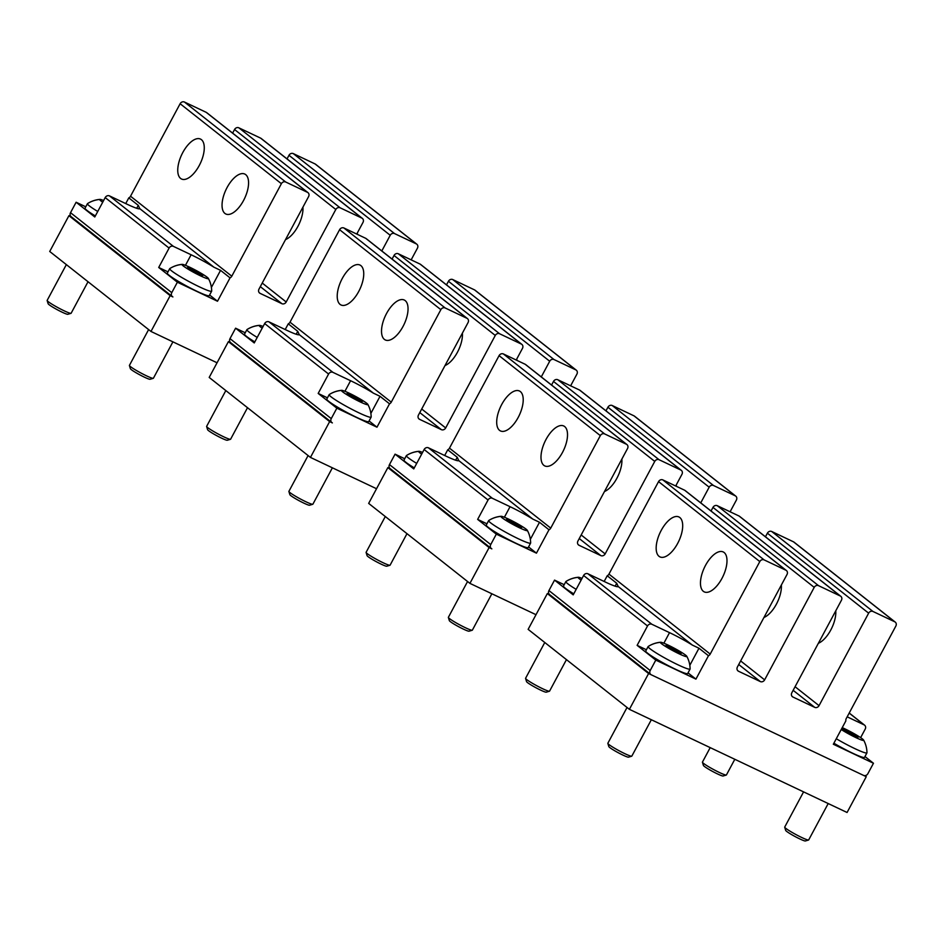 <?xml version="1.0" encoding="UTF-8"?>
<svg xmlns="http://www.w3.org/2000/svg" width="943" height="943" viewBox="0 0 943 943"><rect width="100%" height="100%" fill="white"/><g stroke="black" fill="none" stroke-linecap="round" stroke-linejoin="round"><path stroke-width="1.41" d="M387.868 467.598L368.666 503.397L469.92 583.375L489.122 547.565L387.868 467.598L390.319 468.754M486.942 523.801L477.653 519.393L496.324 534.139L490.725 544.582A3.407 2.994 128.3 0 0 491.845 548.861L489.122 547.565M536.013 614.695L469.92 583.375M228.395 341.637L209.193 377.436L310.447 457.414L329.649 421.604L228.395 341.637L230.846 342.792M327.457 397.84L318.18 393.431L336.851 408.178L331.252 418.621A3.407 2.994 128.3 0 0 332.372 422.9L329.649 421.604M376.54 488.733L310.447 457.414M68.922 215.676L49.72 251.475L150.974 331.453L170.176 295.642L68.922 215.676L71.373 216.831M167.984 271.867L158.707 267.47L177.378 282.216L171.767 292.66A3.407 2.994 128.3 0 0 172.899 296.939L170.176 295.642M217.055 362.772L150.974 331.453M514.878 522.846L507.028 519.121L506.261 519.758L521.208 527.844L521.974 527.208L514.878 522.846L514.018 524.438M507.028 519.121L506.58 519.958M500.898 516.375A15.005 1.414 -151.8 0 1 501.122 516.293A15.005 1.414 -151.8 0 1 514.784 522.245A15.005 1.414 -151.8 0 1 527.302 530.32A15.005 1.414 -151.8 0 1 527.326 530.591A15.005 1.414 -151.8 0 1 513.263 524.626A15.005 1.414 -151.8 0 1 500.898 516.375A27.206 27.088 -143.2 0 0 488.674 520.56A23.811 2.24 -151.8 0 1 488.745 520.501A23.811 2.24 -151.8 0 1 488.839 520.453M528.233 547.529A23.811 2.24 -151.8 0 1 528.21 547.565A23.811 2.24 -151.8 0 1 506.026 538.205A23.811 2.24 -151.8 0 1 486.258 525.062A23.811 2.24 -151.8 0 1 486.27 525.039M528.21 547.565A23.811 2.24 -151.8 0 1 528.198 547.588L530.614 543.085A23.811 2.24 -151.8 0 1 508.43 533.738A23.811 2.24 -151.8 0 1 488.651 520.595A23.811 2.24 -151.8 0 1 488.674 520.56M469.119 631.138A11.222 1.061 -151.8 0 1 469.036 631.197A11.222 1.061 -151.8 0 1 458.734 626.753A11.222 1.061 -151.8 0 1 449.339 620.635A11.222 1.061 -151.8 0 1 449.351 620.506M527.302 530.32A27.206 27.206 0 0 1 530.638 542.968A23.811 2.24 -151.8 0 1 530.614 543.085A23.811 2.24 -151.8 0 1 530.603 543.109M491.857 593.772L472.349 630.172A13.603 1.285 -151.8 0 1 472.337 630.183A13.603 1.285 -151.8 0 1 472.349 630.172A13.603 1.285 -151.8 0 1 472.231 630.242A13.603 1.285 -151.8 0 1 459.748 624.867A13.603 1.285 -151.8 0 1 448.361 617.441A13.603 1.285 -151.8 0 1 448.373 617.311A13.603 1.285 -151.8 0 1 448.385 617.3L467.563 581.513M355.405 396.885L347.554 393.16L346.788 393.797L361.735 401.883L362.501 401.246L355.405 396.885L354.544 398.476M347.554 393.16L347.107 393.997M341.425 390.414A15.005 1.414 -151.8 0 1 341.649 390.331A15.005 1.414 -151.8 0 1 355.311 396.284A15.005 1.414 -151.8 0 1 367.829 404.358A15.005 1.414 -151.8 0 1 367.853 404.63A15.005 1.414 -151.8 0 1 353.79 398.665A15.005 1.414 -151.8 0 1 341.425 390.414A27.206 27.088 -143.2 0 0 329.201 394.598A23.811 2.24 -151.8 0 1 329.26 394.539A23.811 2.24 -151.8 0 1 329.366 394.492M368.748 421.568A23.811 2.24 -151.8 0 1 368.737 421.604A23.811 2.24 -151.8 0 1 368.725 421.627A23.811 2.24 -151.8 0 1 346.553 412.244A23.811 2.24 -151.8 0 1 326.785 399.101A23.811 2.24 -151.8 0 1 326.797 399.078M309.646 505.177A11.222 1.061 -151.8 0 1 309.563 505.236A11.222 1.061 -151.8 0 1 299.261 500.792A11.222 1.061 -151.8 0 1 289.866 494.674A11.222 1.061 -151.8 0 1 289.878 494.545M367.829 404.358A27.206 27.206 0 0 1 371.165 417.006A23.811 2.24 -151.8 0 1 371.141 417.124A23.811 2.24 -151.8 0 1 371.118 417.148A23.811 2.24 -151.8 0 1 348.957 407.777A23.811 2.24 -151.8 0 1 329.178 394.634A23.811 2.24 -151.8 0 1 329.201 394.598M332.384 467.811L312.876 504.21A13.603 1.285 -151.8 0 1 312.876 504.21A13.603 1.285 -151.8 0 1 312.864 504.222A13.603 1.285 -151.8 0 1 312.758 504.281A13.603 1.285 -151.8 0 1 300.275 498.906A13.603 1.285 -151.8 0 1 288.888 491.48A13.603 1.285 -151.8 0 1 288.9 491.35A13.603 1.285 -151.8 0 1 288.912 491.338L308.09 455.552M195.932 270.924L188.07 267.199L187.315 267.836L202.262 275.922L203.016 275.285L195.932 270.924L195.071 272.515M188.07 267.199L187.633 268.036M181.952 264.453A15.005 1.414 -151.8 0 1 182.176 264.37A15.005 1.414 -151.8 0 1 195.838 270.323A15.005 1.414 -151.8 0 1 208.356 278.397A15.005 1.414 -151.8 0 1 208.379 278.668A15.005 1.414 -151.8 0 1 194.317 272.704A15.005 1.414 -151.8 0 1 181.952 264.453A27.206 27.088 -143.2 0 0 169.728 268.637A23.811 2.24 -151.8 0 1 169.787 268.578A23.811 2.24 -151.8 0 1 169.893 268.531M208.356 278.397A27.206 27.206 0 0 1 211.692 291.045A23.811 2.24 -151.8 0 1 211.668 291.163L209.263 295.642A23.811 2.24 -151.8 0 1 209.263 295.642A23.811 2.24 -151.8 0 1 209.252 295.666A23.811 2.24 -151.8 0 1 187.079 286.283A23.811 2.24 -151.8 0 1 167.312 273.14A23.811 2.24 -151.8 0 1 167.324 273.116L169.705 268.672A23.811 2.24 -151.8 0 1 169.728 268.637M150.173 379.216A11.222 1.061 -151.8 0 1 150.09 379.275A11.222 1.061 -151.8 0 1 139.788 374.831A11.222 1.061 -151.8 0 1 130.393 368.713A11.222 1.061 -151.8 0 1 130.405 368.583M211.668 291.163A23.811 2.24 -151.8 0 1 211.645 291.187A23.811 2.24 -151.8 0 1 189.484 281.816A23.811 2.24 -151.8 0 1 169.705 268.672M153.403 378.226A13.603 1.285 -151.8 0 1 153.403 378.249A13.603 1.285 -151.8 0 1 153.285 378.32A13.603 1.285 -151.8 0 1 140.802 372.945A13.603 1.285 -151.8 0 1 129.415 365.519A13.603 1.285 -151.8 0 1 129.427 365.389A13.603 1.285 -151.8 0 1 129.427 365.377M153.403 378.249A13.603 1.285 -151.8 0 1 153.391 378.261L172.911 341.849M421.662 454.125A15.005 1.414 -151.8 0 1 418.633 451.391A15.005 1.414 -151.8 0 1 418.857 451.308A15.005 1.414 -151.8 0 1 422.57 452.44M414.295 467.869A23.811 2.24 -151.8 0 1 403.993 460.09A23.811 2.24 -151.8 0 1 404.005 460.054L406.386 455.61A23.811 2.24 -151.8 0 1 406.409 455.587A23.811 2.24 -151.8 0 1 406.468 455.516A23.811 2.24 -151.8 0 1 406.574 455.481M386.854 566.165A11.222 1.061 -151.8 0 1 386.771 566.213A11.222 1.061 -151.8 0 1 376.469 561.78A11.222 1.061 -151.8 0 1 367.075 555.651A11.222 1.061 -151.8 0 1 367.086 555.533M416.7 463.39A23.811 2.24 -151.8 0 1 406.386 455.61M390.084 565.175A13.603 1.285 -151.8 0 1 390.084 565.187A13.603 1.285 -151.8 0 1 390.072 565.199A13.603 1.285 -151.8 0 1 389.966 565.27A13.603 1.285 -151.8 0 1 377.483 559.883A13.603 1.285 -151.8 0 1 366.096 552.468A13.603 1.285 -151.8 0 1 366.096 552.327A13.603 1.285 -151.8 0 1 366.108 552.315L385.298 516.528M262.189 328.164A15.005 1.414 -151.8 0 1 259.16 325.429A15.005 1.414 -151.8 0 1 259.384 325.347A15.005 1.414 -151.8 0 1 263.097 326.478M254.822 341.908A23.811 2.24 -151.8 0 1 244.508 334.128A23.811 2.24 -151.8 0 1 244.532 334.093L246.913 329.649A23.811 2.24 -151.8 0 1 246.925 329.626A23.811 2.24 -151.8 0 1 246.995 329.555A23.811 2.24 -151.8 0 1 247.101 329.52M227.381 440.204A11.222 1.061 -151.8 0 1 227.298 440.251A11.222 1.061 -151.8 0 1 216.996 435.819A11.222 1.061 -151.8 0 1 207.601 429.69A11.222 1.061 -151.8 0 1 207.613 429.572M257.227 337.429A23.811 2.24 -151.8 0 1 246.913 329.649M247.514 407.694L230.599 439.226A13.603 1.285 -151.8 0 1 230.599 439.226A13.603 1.285 -151.8 0 1 230.599 439.238A13.603 1.285 -151.8 0 1 230.493 439.308A13.603 1.285 -151.8 0 1 218.01 433.921A13.603 1.285 -151.8 0 1 206.623 426.507A13.603 1.285 -151.8 0 1 206.623 426.366A13.603 1.285 -151.8 0 1 206.635 426.354L225.825 390.567M102.716 202.203A15.005 1.414 -151.8 0 1 99.687 199.468A15.005 1.414 -151.8 0 1 99.899 199.386A15.005 1.414 -151.8 0 1 103.612 200.517M95.349 215.947A23.811 2.24 -151.8 0 1 85.035 208.167A23.811 2.24 -151.8 0 1 85.059 208.132M67.908 314.243A11.222 1.061 -151.8 0 1 67.825 314.29A11.222 1.061 -151.8 0 1 57.523 309.858A11.222 1.061 -151.8 0 1 48.128 303.729A11.222 1.061 -151.8 0 1 48.14 303.611M97.754 211.468A23.811 2.24 -151.8 0 1 87.44 203.688A23.811 2.24 -151.8 0 1 87.451 203.664A23.811 2.24 -151.8 0 1 87.522 203.594A23.811 2.24 -151.8 0 1 87.628 203.558M88.029 281.733L71.126 313.265A13.603 1.285 -151.8 0 1 71.126 313.276A13.603 1.285 -151.8 0 1 71.126 313.265A13.603 1.285 -151.8 0 1 71.02 313.347A13.603 1.285 -151.8 0 1 58.537 307.96A13.603 1.285 -151.8 0 1 47.15 300.546A13.603 1.285 -151.8 0 1 47.15 300.404A13.603 1.285 -151.8 0 1 47.162 300.393L66.352 264.606M851.211 732.617L843.36 728.904L842.594 729.54L857.541 737.615L858.307 736.978L851.211 732.617L850.362 734.22M843.36 728.904L842.912 729.729M842.229 727.642A15.005 1.414 -151.8 0 1 855.655 734.55A15.005 1.414 -151.8 0 1 863.635 740.102A15.005 1.414 -151.8 0 1 863.658 740.361A15.005 1.414 -151.8 0 1 855.207 737.273A15.005 1.414 -151.8 0 1 841.227 729.517M864.566 757.312A23.811 2.24 -151.8 0 1 864.554 757.335A23.811 2.24 -151.8 0 1 833.883 743.214M864.554 757.335A23.811 2.24 -151.8 0 1 864.531 757.359L866.947 752.868A23.811 2.24 -151.8 0 1 866.935 752.891A23.811 2.24 -151.8 0 1 836.288 738.734M805.452 840.92A11.222 1.061 -151.8 0 1 805.369 840.967A11.222 1.061 -151.8 0 1 795.079 836.535A11.222 1.061 -151.8 0 1 785.684 830.406A11.222 1.061 -151.8 0 1 785.696 830.288M863.635 740.102A27.206 27.206 0 0 1 866.971 752.738A23.811 2.24 -151.8 0 1 866.947 752.868M828.202 803.542L808.681 839.942A13.603 1.285 -151.8 0 1 808.681 839.942A13.603 1.285 -151.8 0 1 808.67 839.954A13.603 1.285 -151.8 0 1 808.575 840.024A13.603 1.285 -151.8 0 1 796.092 834.638A13.603 1.285 -151.8 0 1 784.706 827.223A13.603 1.285 -151.8 0 1 784.706 827.082A13.603 1.285 -151.8 0 1 784.717 827.07L803.577 791.884M723.187 775.936A11.222 1.061 -151.8 0 1 723.104 775.995A11.222 1.061 -151.8 0 1 712.802 771.551A11.222 1.061 -151.8 0 1 703.407 765.433A11.222 1.061 -151.8 0 1 703.419 765.303M734.809 759.292L726.416 774.957A13.603 1.285 -151.8 0 1 726.405 774.981A13.603 1.285 -151.8 0 1 726.416 774.957A13.603 1.285 -151.8 0 1 726.299 775.04A13.603 1.285 -151.8 0 1 713.816 769.665A13.603 1.285 -151.8 0 1 702.429 762.239A13.603 1.285 -151.8 0 1 702.441 762.109A13.603 1.285 -151.8 0 1 702.441 762.085M581.136 580.086A15.005 1.414 -151.8 0 1 578.106 577.352A15.005 1.414 -151.8 0 1 578.33 577.269A15.005 1.414 -151.8 0 1 582.043 578.401M573.768 593.831A23.811 2.24 -151.8 0 1 563.466 586.051A23.811 2.24 -151.8 0 1 563.478 586.016M546.327 692.127A11.222 1.061 -151.8 0 1 546.245 692.174A11.222 1.061 -151.8 0 1 535.942 687.742A11.222 1.061 -151.8 0 1 526.548 681.612A11.222 1.061 -151.8 0 1 526.559 681.494M576.173 589.351A23.811 2.24 -151.8 0 1 565.859 581.572A23.811 2.24 -151.8 0 1 565.883 581.548A23.811 2.24 -151.8 0 1 565.941 581.477A23.811 2.24 -151.8 0 1 566.048 581.442M566.46 659.617L549.557 691.148A13.603 1.285 -151.8 0 1 549.545 691.16A13.603 1.285 -151.8 0 1 549.557 691.148A13.603 1.285 -151.8 0 1 549.439 691.231A13.603 1.285 -151.8 0 1 536.956 685.844A13.603 1.285 -151.8 0 1 525.569 678.43A13.603 1.285 -151.8 0 1 525.581 678.288A13.603 1.285 -151.8 0 1 525.581 678.276M674.351 648.808L666.501 645.083L665.734 645.719L680.681 653.805L681.447 653.169L674.351 648.808L673.502 650.399M666.501 645.083L666.053 645.92M660.371 642.336A15.005 1.414 -151.8 0 1 660.595 642.254A15.005 1.414 -151.8 0 1 674.257 648.206A15.005 1.414 -151.8 0 1 686.775 656.281A15.005 1.414 -151.8 0 1 686.799 656.552A15.005 1.414 -151.8 0 1 672.736 650.587A15.005 1.414 -151.8 0 1 660.371 642.336A27.206 27.088 -143.2 0 0 648.147 646.521A23.811 2.24 -151.8 0 1 648.147 646.521A23.811 2.24 -151.8 0 1 648.218 646.462A23.811 2.24 -151.8 0 1 648.312 646.415M687.671 673.55A23.811 2.24 -151.8 0 1 665.499 664.167A23.811 2.24 -151.8 0 1 645.731 651.024A23.811 2.24 -151.8 0 1 645.743 651L648.124 646.556A23.811 2.24 -151.8 0 0 667.903 659.699A23.811 2.24 -151.8 0 0 690.076 669.07A23.811 2.24 -151.8 0 1 690.076 669.07L687.695 673.526A23.811 2.24 -151.8 0 1 687.671 673.55A23.811 2.24 -151.8 0 0 687.706 673.491M628.592 757.099A11.222 1.061 -151.8 0 1 628.51 757.158A11.222 1.061 -151.8 0 1 618.219 752.714A11.222 1.061 -151.8 0 1 608.824 746.597A11.222 1.061 -151.8 0 1 608.836 746.479M686.775 656.281A27.206 27.206 0 0 1 690.111 668.929A23.811 2.24 -151.8 0 1 690.087 669.047M651.342 719.733L631.822 756.133A13.603 1.285 -151.8 0 1 631.822 756.133A13.603 1.285 -151.8 0 1 631.81 756.145A13.603 1.285 -151.8 0 1 631.716 756.203A13.603 1.285 -151.8 0 1 619.233 750.828A13.603 1.285 -151.8 0 1 607.846 743.402A13.603 1.285 -151.8 0 1 607.846 743.273A13.603 1.285 -151.8 0 1 607.858 743.261M547.341 593.56L528.139 629.358L629.394 709.336L648.595 673.526L547.341 593.56L549.793 594.715M629.394 709.336L847.073 812.489L866.263 776.678L648.595 673.526M864.967 775.653L866.263 776.678M671.664 551.926A22.102 10.279 115.4 0 1 659.959 556.9A22.102 10.279 115.4 0 1 656.811 542.284A22.102 10.279 115.4 0 1 667.196 521.927A22.102 10.279 -64.6 0 1 678.901 516.953A22.102 10.279 -64.6 0 1 682.048 531.557A22.102 10.279 -64.6 0 1 671.664 551.926M737.414 666.972L787.016 574.476A3.407 2.994 128.3 0 0 785.896 570.209L764.125 559.894A3.407 2.994 128.3 0 0 759.799 561.58L710.209 654.077A3.407 2.994 128.3 0 1 708.464 655.739L695.934 679.125L655.798 660.1L650.198 670.544A3.407 2.994 128.3 0 0 651.318 674.823L863.552 775.394A3.407 2.994 128.3 0 0 867.866 773.696L873.466 763.252L833.329 744.239L845.871 720.853A3.407 2.994 128.3 0 1 846.248 718.554L895.85 626.058A3.407 2.994 128.3 0 0 894.73 621.779L872.959 611.465A3.407 2.994 128.3 0 0 868.644 613.162L819.043 705.659A3.407 2.994 128.3 0 1 814.728 707.356L792.957 697.042A3.407 2.994 128.3 0 1 791.837 692.763L841.427 600.267A3.407 2.994 128.3 0 0 840.307 596L818.548 585.674A3.407 2.994 128.3 0 0 814.222 587.371L764.632 679.868A3.407 2.994 128.3 0 1 760.306 681.565L738.534 671.251A3.407 2.994 128.3 0 1 737.414 666.972M685.573 490.961A3.407 2.994 128.3 0 0 684.642 490.23L662.87 479.916A3.407 2.994 128.3 0 0 658.556 481.614L608.954 574.11L710.209 654.077M715.961 586.911A22.102 10.279 -64.6 0 0 726.346 566.554A22.102 10.279 -64.6 0 0 723.198 551.938A22.102 10.279 -64.6 0 0 711.494 556.912A22.102 10.279 -64.6 0 0 701.109 577.281A22.102 10.279 -64.6 0 0 704.256 591.886A22.102 10.279 -64.6 0 0 715.961 586.911M564.185 584.695L554.543 580.122L548.944 590.566A3.407 2.994 128.3 0 0 549.557 594.526L650.811 674.504M604.157 581.466L607.221 575.76A3.407 2.994 128.3 0 0 608.954 574.11M739.984 516.752A3.407 2.994 128.3 0 0 739.053 516.021L717.293 505.707A3.407 2.994 128.3 0 0 712.967 507.393L711.034 511M794.407 542.543A3.407 2.994 128.3 0 0 793.476 541.812L771.704 531.487A3.407 2.994 128.3 0 0 767.39 533.184L765.457 536.791M554.543 580.122L573.214 594.868L583.611 575.478A3.407 2.994 128.3 0 1 587.925 573.78L605.618 582.161A24.659 2.322 28.2 0 0 618.172 586.57A24.659 2.322 28.2 0 0 618.195 586.511L616.71 583.257L607.221 575.76M847.179 716.833L864.083 724.849A3.407 2.994 128.3 0 1 865.202 729.116L860.629 737.638M618.195 586.511L692.327 645.071A24.659 2.322 28.2 0 0 669.53 632.647L651.849 624.266A3.407 2.994 128.3 0 0 647.523 625.963L637.126 645.354L655.798 660.1M688.036 672.889L695.934 679.125M646.415 649.762L637.126 645.354M864.967 756.545L873.466 763.252M692.327 645.071L698.975 648.23L708.464 655.739M835.769 610.828A22.102 10.279 115.4 0 1 824.795 638.494A22.102 10.279 115.4 0 1 818.371 643.279M781.358 585.037A22.102 10.279 115.4 0 1 770.384 612.702A22.102 10.279 115.4 0 1 763.948 617.488M512.19 425.965A22.102 10.279 115.4 0 1 500.485 430.939A22.102 10.279 115.4 0 1 497.338 416.323A22.102 10.279 115.4 0 1 507.723 395.966A22.102 10.279 -64.6 0 1 519.416 390.991A22.102 10.279 -64.6 0 1 522.575 405.596A22.102 10.279 -64.6 0 1 512.19 425.965M579.261 538.559L600.832 555.604L579.061 545.29A3.407 2.994 128.3 0 1 577.941 541.011L627.543 448.514A3.407 2.994 128.3 0 0 626.423 444.247L604.652 433.933A3.407 2.994 128.3 0 0 600.326 435.619L550.736 528.115A3.407 2.994 128.3 0 1 548.991 529.777L536.449 553.164L496.324 534.139M526.1 365A3.407 2.994 128.3 0 0 525.168 364.269L503.397 353.955A3.407 2.994 128.3 0 0 499.071 355.652L449.481 448.149L550.736 528.115M556.488 460.95A22.102 10.279 -64.6 0 0 566.873 440.593A22.102 10.279 -64.6 0 0 563.725 425.977A22.102 10.279 -64.6 0 0 552.02 430.951A22.102 10.279 -64.6 0 0 541.636 451.32A22.102 10.279 -64.6 0 0 544.783 465.925A22.102 10.279 -64.6 0 0 556.488 460.95M404.712 458.734L395.07 454.161L389.471 464.604A3.407 2.994 128.3 0 0 390.084 468.565L491.338 548.543M444.683 455.504L447.736 449.799A3.407 2.994 128.3 0 0 449.481 448.149M580.511 390.791A3.407 2.994 128.3 0 0 579.58 390.06L557.82 379.746A3.407 2.994 128.3 0 0 553.494 381.432L551.561 385.039M634.934 416.582A3.407 2.994 128.3 0 0 634.002 415.851L612.231 405.525A3.407 2.994 128.3 0 0 607.917 407.223L605.984 410.83M395.07 454.161L413.741 468.907L424.138 449.516A3.407 2.994 128.3 0 1 428.452 447.819L446.145 456.2A24.659 2.322 28.2 0 0 458.699 460.608A24.659 2.322 28.2 0 0 458.711 460.549L457.237 457.296L447.736 449.799M600.832 555.604A3.407 2.994 128.3 0 0 605.147 553.906L654.748 461.41A3.407 2.994 128.3 0 1 659.074 459.712L680.834 470.038A3.407 2.994 128.3 0 1 681.954 474.305L675.695 485.987M458.711 460.549L532.854 519.11A24.659 2.322 28.2 0 0 510.057 506.686L492.376 498.305A3.407 2.994 128.3 0 0 488.05 500.002L477.653 519.393M528.563 546.928L536.449 553.164M532.854 519.11L539.502 522.269L548.991 529.777M676.296 484.867A22.102 10.279 115.4 0 1 676.355 486.305M621.873 459.076A22.102 10.279 115.4 0 1 610.911 486.741A22.102 10.279 115.4 0 1 604.475 491.527M730.106 511.778L736.377 500.096A3.407 2.994 128.3 0 0 735.257 495.818L713.486 485.504A3.407 2.994 128.3 0 0 709.171 487.201L700.755 502.878M352.717 300.004A22.102 10.279 115.4 0 1 341.012 304.978A22.102 10.279 115.4 0 1 337.865 290.361A22.102 10.279 115.4 0 1 348.25 270.004A22.102 10.279 -64.6 0 1 359.943 265.03A22.102 10.279 -64.6 0 1 363.102 279.635A22.102 10.279 -64.6 0 1 352.717 300.004M419.788 412.598L441.359 429.643L419.588 419.329A3.407 2.994 128.3 0 1 418.468 415.05L468.07 322.553A3.407 2.994 128.3 0 0 466.938 318.286L445.179 307.972A3.407 2.994 128.3 0 0 440.852 309.658L391.262 402.154A3.407 2.994 128.3 0 1 389.518 403.816L376.976 427.203L336.851 408.178M366.627 239.039A3.407 2.994 128.3 0 0 365.695 238.308L343.924 227.994A3.407 2.994 128.3 0 0 339.598 229.691L290.008 322.188L391.262 402.154M397.015 334.989A22.102 10.279 -64.6 0 0 407.4 314.632A22.102 10.279 -64.6 0 0 404.241 300.015A22.102 10.279 -64.6 0 0 392.547 304.99A22.102 10.279 -64.6 0 0 382.163 325.359A22.102 10.279 -64.6 0 0 385.31 339.963A22.102 10.279 -64.6 0 0 397.015 334.989M245.239 332.773L235.597 328.199L229.998 338.643A3.407 2.994 128.3 0 0 230.611 342.604L331.865 422.582M285.199 329.543L288.263 323.838A3.407 2.994 128.3 0 0 290.008 322.188M421.038 264.83A3.407 2.994 128.3 0 0 420.106 264.099L398.347 253.785A3.407 2.994 128.3 0 0 394.021 255.47L392.088 259.077M475.461 290.621A3.407 2.994 128.3 0 0 474.529 289.89L452.758 279.564A3.407 2.994 128.3 0 0 448.444 281.262L446.51 284.869M235.597 328.199L254.256 342.946L264.665 323.555A3.407 2.994 128.3 0 1 268.979 321.858L286.672 330.239A24.659 2.322 28.2 0 0 299.226 334.647A24.659 2.322 28.2 0 0 299.237 334.588L297.764 331.335L288.263 323.838M441.359 429.643A3.407 2.994 128.3 0 0 445.674 427.945L495.275 335.449A3.407 2.994 128.3 0 1 499.59 333.751L521.361 344.077A3.407 2.994 128.3 0 1 522.481 348.344L516.222 360.026M299.237 334.588L373.381 393.148A24.659 2.322 28.2 0 0 350.584 380.724L332.903 372.344A3.407 2.994 128.3 0 0 328.577 374.041L318.18 393.431M369.078 420.967L376.976 427.203M373.381 393.148L380.029 396.308L389.518 403.816M516.823 358.906A22.102 10.279 115.4 0 1 516.882 360.344M462.4 333.115A22.102 10.279 115.4 0 1 451.438 360.78A22.102 10.279 115.4 0 1 445.002 365.566M570.633 385.817L576.904 374.135A3.407 2.994 128.3 0 0 575.784 369.856L554.012 359.542A3.407 2.994 128.3 0 0 549.698 361.24L541.282 376.917M193.244 174.042A22.102 10.279 115.4 0 1 181.539 179.017A22.102 10.279 115.4 0 1 178.392 164.4A22.102 10.279 115.4 0 1 188.777 144.043A22.102 10.279 -64.6 0 1 200.47 139.069A22.102 10.279 -64.6 0 1 203.629 153.674A22.102 10.279 -64.6 0 1 193.244 174.042M260.303 286.637L281.886 303.681L260.115 293.367A3.407 2.994 128.3 0 1 258.995 289.088L308.597 196.592A3.407 2.994 128.3 0 0 307.465 192.325L285.705 182.011A3.407 2.994 128.3 0 0 281.379 183.696L231.789 276.193A3.407 2.994 128.3 0 1 230.045 277.855L217.503 301.241L177.378 282.216M207.154 113.077A3.407 2.994 128.3 0 0 206.222 112.347L184.451 102.033A3.407 2.994 128.3 0 0 180.125 103.73L130.535 196.227L231.789 276.193M237.542 209.028A22.102 10.279 -64.6 0 0 247.926 188.671A22.102 10.279 -64.6 0 0 244.767 174.054A22.102 10.279 -64.6 0 0 233.074 179.029A22.102 10.279 -64.6 0 0 222.689 199.397A22.102 10.279 -64.6 0 0 225.837 214.002A22.102 10.279 -64.6 0 0 237.542 209.028M85.766 206.812L76.124 202.238L70.525 212.682A3.407 2.994 128.3 0 0 71.138 216.642L172.38 296.621M125.725 203.582L128.79 197.877A3.407 2.994 128.3 0 0 130.535 196.227M261.565 138.869A3.407 2.994 128.3 0 0 260.633 138.138L238.862 127.824A3.407 2.994 128.3 0 0 234.548 129.509L232.615 133.116M315.988 164.66A3.407 2.994 128.3 0 0 315.056 163.929L293.285 153.603A3.407 2.994 128.3 0 0 288.971 155.3L287.037 158.895M76.124 202.238L94.783 216.984L105.192 197.594A3.407 2.994 128.3 0 1 109.506 195.896L127.199 204.277A24.659 2.322 28.2 0 0 139.741 208.686A24.659 2.322 28.2 0 0 139.764 208.627L138.291 205.374L128.79 197.877M281.886 303.681A3.407 2.994 128.3 0 0 286.2 301.984L335.802 209.487A3.407 2.994 128.3 0 1 340.117 207.79L361.888 218.116A3.407 2.994 128.3 0 1 363.008 222.383L356.749 234.064M139.764 208.627L213.908 267.187A24.659 2.322 28.2 0 0 191.111 254.763L173.429 246.382A3.407 2.994 128.3 0 0 169.103 248.08L158.707 267.47M209.605 295.006L217.503 301.241M213.908 267.187L220.556 270.346L230.045 277.855M357.35 232.945A22.102 10.279 115.4 0 1 357.397 234.383M302.927 207.154A22.102 10.279 115.4 0 1 291.953 234.819A22.102 10.279 115.4 0 1 285.529 239.605M411.16 259.855L417.431 248.174A3.407 2.994 128.3 0 0 416.311 243.895L394.539 233.581A3.407 2.994 128.3 0 0 390.213 235.278L381.809 250.956M418.633 451.391A27.206 27.088 -143.2 0 0 406.409 455.587M259.16 325.429A27.206 27.088 -143.2 0 0 246.925 329.626M99.687 199.468A27.206 27.088 -143.2 0 0 87.451 203.664L85.035 208.167M578.106 577.352A27.206 27.088 -143.2 0 0 565.883 581.548M658.556 481.614L759.799 561.58M684.642 490.23L785.896 570.209M737.603 670.508L738.534 671.251M662.87 479.916L764.125 559.894M738.734 664.52L760.306 681.565M616.71 583.257L615.142 586.169M740.656 660.937L764.632 679.868M792.026 696.299L792.957 697.042M795.079 686.728L819.043 705.659M793.146 690.311L814.728 707.356M849.183 713.085L864.083 724.849M587.925 573.78L651.849 624.266M583.611 575.478L647.523 625.963M698.975 648.23L689.816 665.322M663.872 643.209L669.53 632.647M793.476 541.812L894.73 621.779M771.704 531.487L872.959 611.465M767.39 533.184L868.644 613.162M739.053 516.021L840.307 596M717.293 505.707L818.548 585.674M712.967 507.393L814.222 587.371M548.944 590.566L650.198 670.544M499.071 355.652L600.326 435.619M525.168 364.269L626.423 444.247M578.13 544.547L579.061 545.29M503.397 353.955L604.652 433.933M457.237 457.296L455.669 460.208M581.183 534.976L605.147 553.906M428.452 447.819L492.376 498.305M424.138 449.516L488.05 500.002M539.502 522.269L530.343 539.361M504.399 517.247L510.057 506.686M634.002 415.851L735.257 495.818M612.231 405.525L713.486 485.504M607.917 407.223L709.171 487.201M579.58 390.06L680.834 470.038M557.82 379.746L659.074 459.712M553.494 381.432L654.748 461.41M389.471 464.604L490.725 544.582M339.598 229.691L440.852 309.658M365.695 238.308L466.938 318.286M418.657 418.586L419.588 419.329M343.924 227.994L445.179 307.972M297.764 331.335L296.196 334.246M421.71 409.014L445.674 427.945M268.979 321.858L332.903 372.344M264.665 323.555L328.577 374.041M380.029 396.308L370.87 413.399M344.926 391.286L350.584 380.724M474.529 289.89L575.784 369.856M452.758 279.564L554.012 359.542M448.444 281.262L549.698 361.24M420.106 264.099L521.361 344.077M398.347 253.785L499.59 333.751M394.021 255.47L495.275 335.449M229.998 338.643L331.252 418.621M180.125 103.73L281.379 183.696M206.222 112.347L307.465 192.325M259.184 292.625L260.115 293.367M184.451 102.033L285.705 182.011M138.291 205.374L136.723 208.285M262.237 283.053L286.2 301.984M109.506 195.896L173.429 246.382M105.192 197.594L169.103 248.08M220.556 270.346L211.397 287.438M185.453 265.325L191.111 254.763M315.056 163.929L416.311 243.895M293.285 153.603L394.539 233.581M288.971 155.3L390.213 235.278M260.633 138.138L361.888 218.116M238.862 127.824L340.117 207.79M234.548 129.509L335.802 209.487M70.525 212.682L171.767 292.66M501.122 516.293A27.206 27.206 0 0 0 488.745 520.501M488.651 520.595L486.258 525.062M469.036 631.197L472.231 630.242M449.339 620.635L448.361 617.441M341.649 390.331A27.206 27.206 0 0 0 329.26 394.539M329.178 394.634L326.785 399.101M371.141 417.124L368.737 421.604M309.563 505.236L312.758 504.281M289.866 494.674L288.888 491.48M182.176 264.37A27.206 27.206 0 0 0 169.787 268.578M148.617 329.59L129.427 365.389M150.09 379.275L153.285 378.32M130.393 368.713L129.415 365.519M418.857 451.308A27.206 27.206 0 0 0 406.468 455.516M406.987 533.655L390.084 565.187M386.771 566.213L389.966 565.27M367.075 555.651L366.096 552.468M259.384 325.347A27.206 27.206 0 0 0 246.995 329.555M227.298 440.251L230.493 439.308M207.601 429.69L206.623 426.507M99.899 199.386A27.206 27.206 0 0 0 87.522 203.594M67.825 314.29L71.02 313.347M48.128 303.729L47.15 300.546M805.369 840.967L808.575 840.024M785.684 830.406L784.706 827.223M710.197 747.622L702.441 762.109M723.104 775.995L726.299 775.04M703.407 765.433L702.429 762.239M578.33 577.269A27.206 27.206 0 0 0 565.941 581.477M565.859 581.572L563.466 586.051M544.771 642.489L525.581 678.288M546.245 692.174L549.439 691.231M526.548 681.612L525.569 678.43M660.595 642.254A27.206 27.206 0 0 0 648.218 646.462M627.036 707.474L607.846 743.273M628.51 757.158L631.716 756.203M608.824 746.597L607.846 743.402M685.148 490.549L786.403 570.527M849.219 713.026L864.59 725.155M793.982 542.119L895.237 622.097M739.56 516.34L840.814 596.306M525.675 364.587L626.93 444.554M634.509 416.158L735.764 496.136M580.086 390.378L681.341 470.345M366.202 238.626L467.457 318.593M475.036 290.196L576.291 370.175M420.613 264.417L521.868 344.384M206.729 112.665L307.972 192.631M315.563 164.235L416.818 244.213M261.14 138.444L362.395 218.422"/></g></svg>
